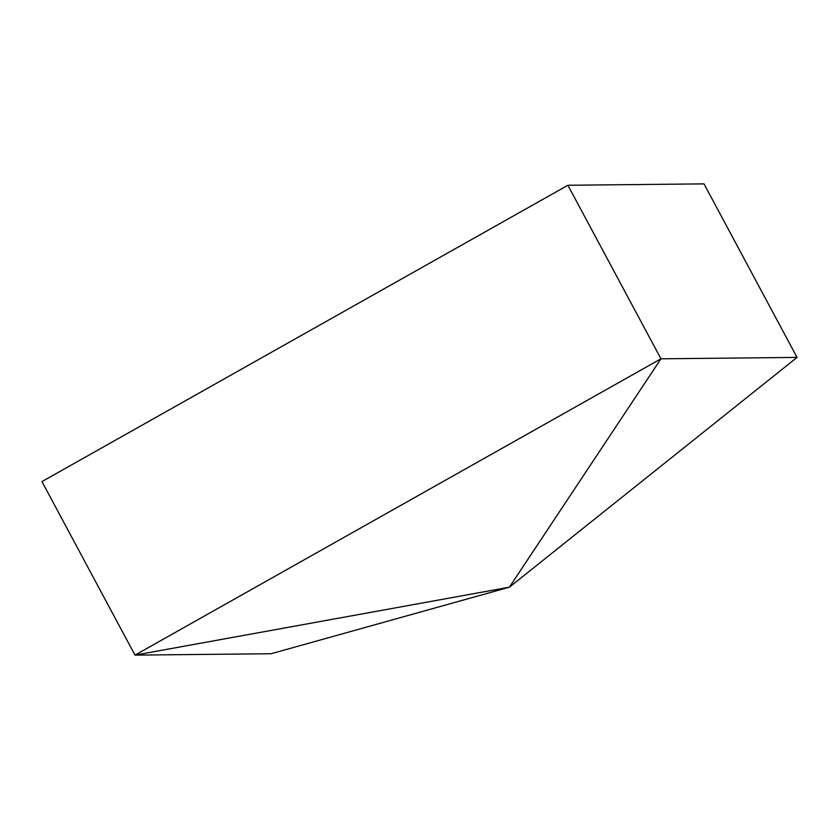 <?xml version="1.0" encoding="UTF-8"?>
<svg xmlns="http://www.w3.org/2000/svg" width="839" height="839" viewBox="0 0 839 839"><rect width="100%" height="100%" fill="white"/><g stroke="black" fill="none" stroke-linecap="round" stroke-linejoin="round"><path stroke-width="1.26" d="M271.102 653.738L509.409 587.185L135.006 655.123L660.954 358.809L797.05 357.414L703.994 183.877L567.898 185.262L41.95 481.586L135.006 655.123L271.102 653.738M567.898 185.262L660.954 358.809L509.409 587.185L797.05 357.414"/></g></svg>
